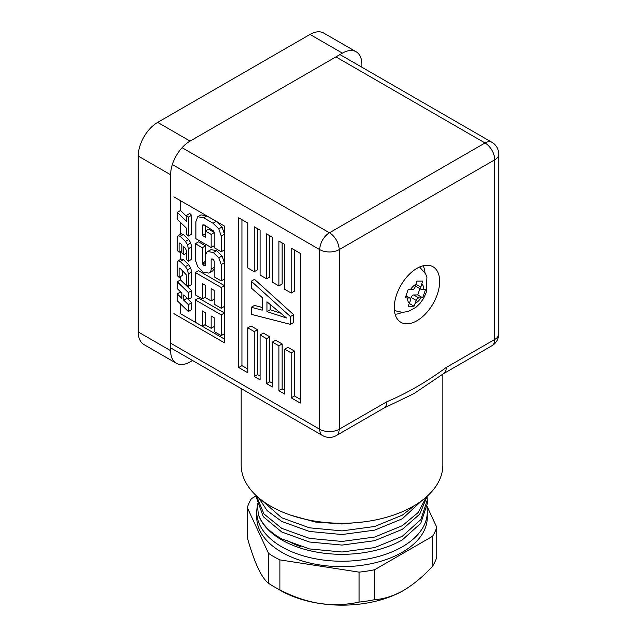 <?xml version="1.0" encoding="UTF-8"?>
<svg xmlns="http://www.w3.org/2000/svg" width="637" height="637" viewBox="0 0 637 637"><rect width="100%" height="100%" fill="white"/><g stroke="black" fill="none" stroke-linecap="round" stroke-linejoin="round"><path stroke-width="0.96" d="M170.636 350.676A27.502 15.877 120 0 0 176.33 363.265L143.922 344.553A27.502 15.877 -60 0 1 138.229 331.965L170.636 350.676L170.636 174.777L138.229 156.065A27.502 15.877 -60 0 1 157.673 122.384L310.004 34.438A27.502 15.877 -60 0 1 323.755 33.076L356.163 51.788A27.502 15.877 120 0 0 342.411 53.15L310.004 34.438M176.33 363.265A27.502 15.877 120 0 0 190.081 361.904L192.541 360.486M356.163 51.788A27.502 15.877 120 0 1 361.864 64.377L361.864 67.211M157.673 122.384L190.081 141.095L342.411 53.15M190.081 141.095A27.502 15.877 120 0 0 170.636 174.777M224.439 339.075L180.359 313.627L180.359 303.769M180.359 292.096L180.359 291.65M180.359 279.962L180.359 276.657M180.359 259.554L180.359 251.511M180.359 234.392L180.359 222.281M180.359 210.592L180.359 200.599M138.229 331.965L138.229 156.065M416.025 284.285L420.866 287.08L422.642 281.084L416.829 281.116L415.053 287.112A2.747 1.585 120 0 1 412.45 289.636L408.142 289.524L405.267 297.893L409.575 298.005A2.747 1.585 120 0 1 410.093 298.132A2.747 1.585 120 0 1 410.459 300.505L408.206 306.222L411.215 306.262L414.018 306.19L416.272 300.465L411.088 297.471A2.747 1.585 -60 0 1 413.692 294.955L417.761 294.923L422.705 297.782L425.58 289.413L421.75 289.58A2.747 1.585 120 0 1 421.232 289.445L416.049 286.451A2.747 1.585 -60 0 1 415.539 285.71M420.866 287.08A2.747 1.585 120 0 0 421.232 289.445M413.692 294.955L418.875 297.949L422.705 297.782M418.875 297.949A2.747 1.585 120 0 0 416.272 300.465M395.123 314.24A29.796 17.199 120 0 0 402.074 312.385M424.975 272.724A29.796 17.199 120 0 0 423.103 265.772M417.761 294.923L419.902 288.68M410.602 298.88L411.088 297.471M409.424 303.531L414.018 306.19M439.649 281.443A32.089 18.521 120 0 0 433.001 266.752A32.089 18.521 120 0 0 408.277 275.351A32.089 18.521 120 0 0 394.271 307.639A32.089 18.521 120 0 0 400.92 322.322A32.089 18.521 120 0 0 425.643 313.73A32.089 18.521 120 0 0 439.649 281.443M442.866 374.062L442.866 465.05A100.837 58.222 180 0 1 413.325 506.216A100.837 58.222 180 0 1 303.435 518.837A100.837 58.222 180 0 1 241.184 465.05L241.184 388.57M181.887 293.378L180.486 292.025L177.245 293.896L177.245 300.752L188.369 311.517L191.61 309.646L191.61 302.774L186.991 298.052M188.369 311.517L188.369 304.645L183.751 300.162L183.751 294.907L188.369 299.398L191.61 297.527L191.61 290.655L180.486 279.898L177.245 281.769L177.245 288.633L181.887 293.131L181.887 298.379L177.245 293.896M188.369 261.21L188.369 248.733L187.501 244.759L185.455 241.447L180.16 236.335L178.113 235.69L177.245 237.983L177.245 250.468L179.085 252.244L179.085 243.78L179.427 242.984L180.16 243.207L181.887 244.871L181.887 252.945L183.751 254.744L183.751 246.654L185.439 248.303L186.514 250.954L186.514 259.45L188.369 261.21L191.61 259.339L191.61 246.861L190.742 242.888L188.695 239.576L183.4 234.464L181.322 233.835M181.354 233.819L178.113 235.69M224.439 285.631L198.569 270.693L195.328 272.564L195.328 294.867L202.327 298.904L205.369 297.153M224.463 234.145L222.018 227.003L216.262 221.342L206.826 215.895L200.997 214.868L197.757 216.739L195.901 221.684L195.901 238.7L211.15 247.506L214.223 245.731M205.568 230.944L205.568 225.737M214.215 232.425L208.61 229.193L205.369 231.064L205.369 237.211L202.327 235.451L205.369 233.691M208.729 273.082C210.337 272.548 211.142 271.251 211.15 269.18L211.15 259.657L211.564 258.948L212.702 259.132L213.769 260.183L214.223 261.433L214.223 276.88L221.222 280.925L221.222 264.562L218.802 257.866L213.323 252.531L207.797 251.511L207.065 251.838L205.369 255.405L205.265 265.382L205.257 264.793L204.461 265.693L203.88 265.486L202.327 263.145L202.327 247.721L195.328 243.684L195.328 260.047L197.82 266.855L203.267 272.087L208.729 273.082L212.686 270.892L214.223 268.782M205.568 253.821L205.568 245.85L198.569 241.813L195.328 243.684M224.463 262.691L222.042 255.994L216.564 250.66L211.038 249.64L207.065 251.838M186.514 216.357L180.486 210.521L177.245 212.392L177.245 219.255L186.514 228.237L186.514 234.265L188.369 236.064L191.61 234.193L191.61 215.258L189.754 213.467L186.514 215.338L186.514 221.365L177.245 212.392M188.369 286.363L188.369 273.878L187.501 269.905L185.455 266.592L180.16 261.488L178.113 260.852L177.245 263.145L177.245 275.63L179.085 277.39L179.085 268.925L179.427 268.137L180.16 268.352L186.195 274.674L186.514 284.596L188.369 286.363L191.61 284.492L191.61 272.007L190.742 268.034L188.695 264.721L183.4 259.617L181.29 259.02M181.322 258.996L178.153 260.828M179.085 277.39L182.325 275.518L182.325 270.446M224.439 312.982L198.569 298.052L195.328 299.923L195.328 322.211L202.327 326.255L205.369 324.496M251.273 281.22L254.513 279.348L293.649 314.694L293.649 322.489L290.408 324.36L251.273 314.328L251.273 307.289L262.213 310.163L262.213 297.551L251.273 288.02L251.273 281.22L290.408 316.565L290.408 324.36M251.273 307.289L254.513 305.418L262.213 307.44M266.577 338.701L269.817 336.83L269.817 381.738L266.577 383.609L266.577 338.701L260.095 334.958L260.095 379.867L254.259 376.499L257.499 374.628L257.499 329.719L251.018 325.977L247.777 327.848L247.777 372.756L238.7 367.517L241.941 365.646L247.777 369.014M257.499 374.628L260.095 376.125M269.817 336.83L263.336 333.087L260.095 334.958M269.817 381.738L272.405 383.235M291.205 352.922L294.445 351.051L294.445 395.959L291.205 397.83L291.205 352.922L284.723 349.18L284.723 394.088L278.887 390.72L282.127 388.849L282.127 343.94L275.646 340.198L272.405 342.069L272.405 386.978L266.577 383.609M282.127 388.849L284.723 390.346M294.445 351.051L287.964 347.308L284.723 349.18M294.445 395.959L300.282 399.327M238.7 367.517L238.7 217.814L247.777 223.054L247.777 267.97L254.259 271.712L254.259 226.796L260.095 230.172L260.095 275.08L266.577 278.823L266.577 233.914L272.405 237.282L272.405 282.191L278.887 285.933L278.887 241.025L284.723 244.393L284.723 289.302L291.205 293.044L294.445 291.173L294.445 250.007M278.887 285.933L282.127 284.062L282.127 242.896M266.577 278.823L269.817 276.952L269.817 235.786M254.259 271.712L257.499 269.841L257.499 228.667M241.941 219.685L241.941 365.646M291.205 397.83L300.282 403.07L300.282 253.375L291.205 248.135L291.205 293.044M173.877 313.627L224.439 342.817L224.439 226.055L173.877 196.857M278.887 390.72L278.887 345.811L272.405 342.069M254.259 376.499L254.259 331.59L247.777 327.848M491.899 345.748A13.751 13.751 0 0 0 498.771 333.836A13.751 7.939 180 0 1 494.75 339.449A13.751 7.939 -120 0 1 491.899 345.748L443.424 373.728A13.751 7.939 -120 0 0 446.274 367.438L494.75 339.449L494.75 159.807L339.171 249.632L339.171 429.266L386.866 401.732C406.693 393.419 426.503 381.985 446.274 367.438M443.424 373.728L413.787 393.706L384.015 408.03A13.751 7.939 -120 0 0 386.866 401.732M278.887 345.811L282.127 343.94M254.259 331.59L257.499 329.719M266.943 311.612L286.467 317.967L266.943 301.795L266.943 311.612L270.184 309.741L280.646 313.149M290.408 316.565L293.649 314.694M270.184 304.486L270.184 309.741M211.15 247.506L211.15 234.392L214.223 232.624M211.15 234.392L205.369 231.064M202.327 235.451L202.327 225.745L202.908 224.781M202.861 224.805L204.143 224.885L213.69 231.064L214.223 232.601L214.223 247.729L221.222 251.774L224.439 249.919M221.222 251.774L221.222 236.016L218.778 228.874L222.018 227.003M218.778 228.874L213.021 223.213L203.585 217.766L197.757 216.739M212.344 258.964L211.15 259.657L211.564 258.948M221.222 280.925L224.439 279.07M202.582 264.188L205.369 262.571M202.327 247.721L205.568 245.85M202.327 298.904L202.327 283.569L205.369 285.328L205.369 297.606L211.15 300.935L214.223 299.167M211.15 300.935L211.15 288.657L214.223 290.432L214.223 304.223L221.222 308.268L224.439 306.405M221.222 308.268L221.222 287.518L224.439 285.655M221.222 287.518L195.328 272.564M188.369 236.064L188.369 217.129L191.61 215.258M188.369 217.129L186.514 215.338M179.085 252.244L181.887 250.628M179.403 242.992L180.16 243.207M183.751 254.744L186.514 253.152M187.501 244.759L190.742 242.888M187.501 269.905L190.742 268.034M188.369 304.645L191.61 302.774M183.751 300.162L186.991 298.291M188.369 299.398L188.369 292.526L191.61 290.655M188.369 292.526L177.245 281.769M202.327 326.255L202.327 310.92L205.369 312.671L205.369 324.958L211.15 328.294L214.223 326.518M211.15 328.294L211.15 316.008L214.223 317.783L214.223 331.574L221.222 335.619L224.439 333.764M221.222 335.619L221.222 314.869L224.439 313.014M221.222 314.869L195.328 299.923M286.929 540.367A77.921 44.988 0 0 0 300.545 546.642M257.133 507.466A85.254 49.224 0 0 0 256.767 512.013A85.254 49.224 0 0 0 281.737 546.817A85.254 49.224 0 0 0 374.652 557.486A85.254 49.224 0 0 0 427.276 512.013A85.254 49.224 0 0 0 426.989 507.96M258.359 514.553A85.254 49.224 0 0 0 281.737 539.905A85.254 49.224 0 0 0 402.305 539.905L420.786 523.28L427.276 503.779L427.276 500.141L420.786 519.633L402.305 536.266L374.652 547.597L342.021 552L309.399 548.911L281.737 538.902C269.706 532.237 261.911 524.116 258.359 514.553L257.252 503.556M256.767 512.013L256.767 517.443A85.254 49.224 0 0 0 281.737 552.247A85.254 49.224 0 0 0 374.652 562.917A85.254 49.224 0 0 0 427.276 517.443L427.276 512.013M427.085 496.685L427.276 500.141M256.767 496.143L256.767 498.5L263.256 516.679L281.737 531.991L309.399 541.999L342.021 545.089L374.652 540.678L402.305 529.347L419.735 514.178L427.124 496.279M426.384 496.948L418.143 512.546L402.305 525.708L374.652 537.039L342.021 541.45L309.399 538.361L281.737 528.352L263.973 513.971L256.838 496.828M258.598 497.76L267.158 510.651L281.737 521.432L309.399 531.441L342.021 534.531L374.652 530.127L402.305 518.797L421.774 500.682M415.435 504.966L402.305 515.158L374.652 526.488L342.021 530.892L309.399 527.802L281.737 517.793L261.711 500.26M290.878 515.222L315.219 522.014L342.021 523.98L364.276 521.83M359.085 602.076C346.464 604.887 333.262 605.341 319.487 603.438A87.086 50.283 180 0 1 280.439 590.419L273.958 586.677A96.259 55.57 0 0 0 279.882 589.822L279.882 559.883L359.085 572.137A96.259 55.57 0 0 0 374.612 569.733L374.612 599.672A96.259 55.57 0 0 1 359.085 602.076L359.085 572.137M256.385 495.785L251.456 498.628A96.259 55.57 0 0 0 247.291 507.593L247.291 537.532C250.675 549.588 254.211 559.708 257.905 567.886C261.592 575.609 265.135 580.737 268.511 583.261A96.259 55.57 0 0 0 273.958 586.677L280.439 590.419M436.759 527.293L436.759 557.232A96.259 55.57 0 0 1 432.595 566.205L432.595 536.258A96.259 55.57 0 0 0 436.759 527.293L427.148 506.59M268.511 583.261L268.511 553.322A96.259 55.57 0 0 0 279.882 559.883M247.291 507.593L268.511 553.322M374.612 569.733L432.595 536.258M432.595 566.205C423.358 576.294 413.692 584.368 403.603 590.419A87.086 50.283 180 0 1 319.487 603.438C305.712 601.081 292.51 596.543 279.882 589.822M403.603 590.419C393.523 596.017 383.864 599.098 374.612 599.672M407.569 298.02A11.458 6.617 120 0 0 409.464 303.395M416.049 284.221A11.458 6.617 120 0 0 410.443 289.652M423.756 289.564A11.458 6.617 120 0 0 421.861 284.182M415.276 303.363A11.458 6.617 120 0 0 420.882 297.933M409.575 298.005L406.032 295.958M182.086 147.704L329.448 232.784L485.02 142.967L335.93 56.892M170.636 343.192L319.726 429.266L319.726 249.632L172.356 164.545M491.899 142.29A13.751 7.939 120 0 0 485.02 142.967A13.751 7.939 -120 0 1 494.75 159.807A13.751 7.939 0 0 0 498.771 154.194A13.751 13.751 0 0 0 491.899 142.29L339.959 54.567M329.448 232.784A13.751 7.939 120 0 0 319.726 249.632A13.751 7.939 180 0 0 339.171 249.632A13.751 7.939 -120 0 0 329.448 232.784M339.171 429.266A13.751 7.939 180 0 1 319.726 429.266A13.751 7.939 -60 0 0 322.577 435.565A13.751 13.751 0 0 0 336.328 435.565A13.751 7.939 -120 0 0 339.171 429.266M202.327 225.745L203.959 224.805M221.222 236.016L224.439 234.161M213.021 223.213L216.262 221.342M203.585 217.766L206.826 215.895M211.15 269.18L214.223 267.405M221.222 264.562L224.439 262.707M218.802 257.866L222.042 255.994M213.323 252.531L216.564 250.66M207.797 251.511L211.038 249.64M203.88 265.486L205.369 264.626M202.327 263.145L205.369 261.393M179.085 243.78L180.128 243.175M188.369 248.733L191.61 246.861M185.455 241.447L188.695 239.576M180.16 236.335L183.4 234.464M179.085 268.925L180.128 268.32M188.369 273.878L191.61 272.007M185.455 266.592L188.695 264.721M180.16 261.488L183.4 259.617M394.422 310.585L402.441 312.385L408.261 311.461L415.842 307.392L419.99 303.419L423.589 298.347L426.241 292.51L426.917 277.222L425.659 273.974L419.592 266.999M410.093 298.132L406.088 295.823M498.771 333.836L498.771 154.194M336.328 435.565L384.015 408.03M322.577 435.565L170.636 347.842"/></g></svg>
